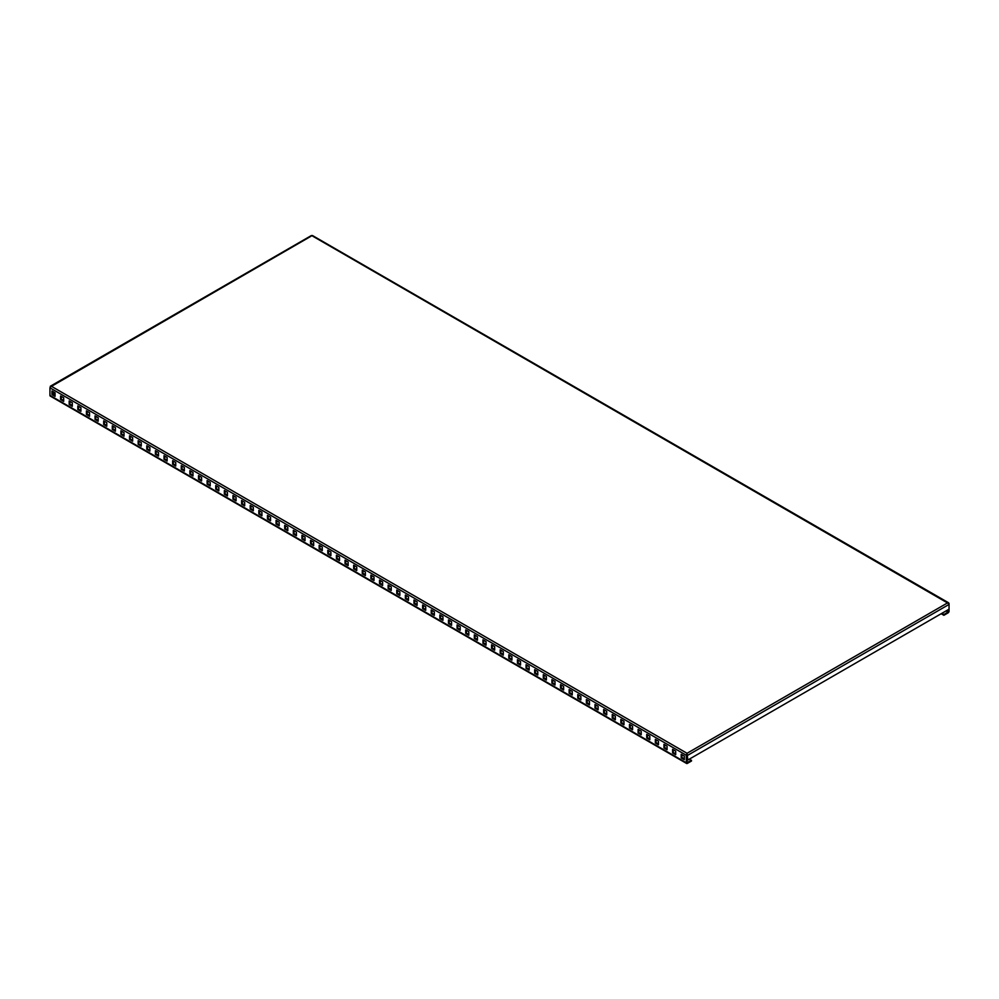 <?xml version="1.0" encoding="UTF-8"?>
<svg xmlns="http://www.w3.org/2000/svg" width="999" height="999" viewBox="0 0 999 999"><rect width="100%" height="100%" fill="white"/><g stroke="black" fill="none" stroke-linecap="round" stroke-linejoin="round"><path stroke-width="1.5" d="M686.625 763.473L50.25 396.066A1.461 0.849 -60 0 1 49.95 395.404L49.95 387.837L51.274 386.213L49.95 387.837L686.313 755.244L686.313 762.799A1.461 0.849 120 0 0 687.349 763.398L691.495 761.013L689.485 759.053M55.057 395.567L52.647 394.168L52.647 391.383M63.686 400.537L61.264 399.15L61.264 396.366L63.686 397.752L60.577 395.966L60.577 399.55L63.686 401.336L63.686 397.752M72.303 405.519L69.893 404.12L69.893 401.336L72.303 402.734L69.193 400.936L69.193 404.52L72.303 406.318L72.303 402.734M80.919 410.489L78.509 409.103L78.509 406.318L80.919 407.704L77.822 405.919L77.822 409.503L80.919 411.288L80.919 407.704M89.535 415.472L87.125 414.073L87.125 411.288L89.535 412.687L86.438 410.889L86.438 414.473L89.535 416.271L89.535 412.687M98.164 420.442L95.742 419.056L95.742 416.271L98.164 417.657L95.055 415.871L95.055 419.455L98.164 421.241L98.164 417.657M106.781 425.424L104.371 424.026L104.371 421.241L106.781 422.639L103.671 420.841L103.671 424.425L106.781 426.223L106.781 422.639M115.397 430.407L112.987 429.008L112.987 426.223L115.397 427.609L112.3 425.824L112.3 429.408L115.397 431.193L115.397 427.609M124.026 435.377L121.603 433.978L121.603 431.193L124.026 432.592L120.916 430.794L120.916 434.378L124.026 436.176L124.026 432.592M132.642 440.359L130.232 438.961L130.232 436.176L132.642 437.562L129.533 435.776L129.533 439.36L132.642 441.146L132.642 437.562M141.259 445.329L138.849 443.943L138.849 441.146L141.259 442.545L138.162 440.746L138.162 444.33L141.259 446.128L141.259 442.545M149.875 450.312L147.465 448.913L147.465 446.128L149.875 447.515L146.778 445.729L146.778 449.313L149.875 451.098L149.875 447.515M158.504 455.282L156.081 453.896L156.081 451.098L158.504 452.497L155.394 450.711L155.394 454.283L158.504 456.081L158.504 452.497M167.12 460.264L164.71 458.866L164.71 456.081L167.12 457.48L164.011 455.681L164.011 459.265L167.12 461.051L167.12 457.467M175.737 465.234L173.327 463.848L173.327 461.051L175.737 462.45L172.64 460.664L172.64 464.248L175.737 466.034L175.737 462.45M184.353 470.217L181.943 468.818L181.943 466.034L184.353 467.432L181.256 465.634L181.256 469.218L184.353 471.004L184.353 467.432M192.982 475.187L190.559 473.801L190.559 471.004L192.982 472.402L189.872 470.616L189.872 474.2L192.982 475.986L192.982 472.402M201.598 480.169L199.188 478.771L199.188 475.986L201.598 477.385L198.501 475.586L198.501 479.17L201.598 480.969L201.598 477.385M210.215 485.139L207.804 483.753L207.804 480.969L210.215 482.355L207.118 480.569L207.118 484.153L210.215 485.939L210.215 482.355M218.843 490.122L216.421 488.723L216.421 485.939L218.843 487.337L215.734 485.539L215.734 489.123L218.843 490.921L218.843 487.337M227.46 495.092L225.05 493.706L225.05 490.921L227.46 492.307L224.35 490.521L224.35 494.105L227.46 495.891L227.46 492.307M236.076 500.074L233.666 498.676L233.666 495.891L236.076 497.29L232.979 495.492L232.979 499.075L236.076 500.874L236.076 497.29M244.693 505.044L242.282 503.658L242.282 500.874L244.693 502.26L241.596 500.474L241.596 504.058L244.693 505.844L244.693 502.26M253.321 510.027L250.899 508.628L250.899 505.844L253.321 507.242L250.212 505.444L250.212 509.028L253.321 510.826L253.321 507.242M261.938 514.997L259.528 513.611L259.528 510.826L261.938 512.212L258.828 510.427L258.828 514.01L261.938 515.796L261.938 512.212M270.554 519.98L268.144 518.581L268.144 515.796L270.554 517.195L267.457 515.397L267.457 518.981L270.554 520.779L270.554 517.195M279.183 524.962L276.76 523.563L276.76 520.779L279.183 522.165L276.074 520.379L276.074 523.963L279.183 525.749L279.183 522.165M287.799 529.932L285.389 528.533L285.389 525.749L287.799 527.147L284.69 525.349L284.69 528.933L287.799 530.731L287.799 527.147M296.416 534.915L294.006 533.516L294.006 530.731L296.416 532.117L293.319 530.332L293.319 533.916L296.416 535.701L296.416 532.117M305.032 539.885L302.622 538.498L302.622 535.701L305.032 537.1L301.935 535.302L301.935 538.886L305.032 540.684L305.032 537.1M313.661 544.867L311.238 543.468L311.238 540.684L313.661 542.07L310.552 540.284L310.552 543.868L313.661 545.654L313.661 542.07M322.277 549.837L319.867 548.451L319.867 545.654L322.277 547.052L319.168 545.267L319.168 548.838L322.277 550.636L322.277 547.052M330.894 554.82L328.484 553.421L328.484 550.636L330.894 552.035L327.797 550.237L327.797 553.821L330.894 555.606L330.894 552.035M339.51 559.79L337.1 558.404L337.1 555.606L339.51 557.005L336.413 555.219L336.413 558.803L339.51 560.589L339.51 557.005M348.139 564.772L345.716 563.374L345.716 560.589L348.139 561.987L345.03 560.189L345.03 563.773L348.139 565.571L348.139 561.987M356.755 569.742L354.345 568.356L354.345 565.571L356.755 566.957L353.658 565.172L353.658 568.756L356.755 570.541L356.755 566.957M365.372 574.725L362.962 573.326L362.962 570.541L365.372 571.94L362.275 570.142L362.275 573.726L365.372 575.524L365.372 571.94M684.315 758.853L681.892 757.467L681.892 754.682L684.315 756.068L681.206 754.282L681.206 757.866L684.315 759.652L684.315 756.068M675.686 753.883L673.276 752.484L673.276 749.7L675.686 751.098L672.589 749.3L672.589 752.884L675.686 754.682L675.686 751.098M667.07 748.9L664.66 747.514L664.66 744.73L667.07 746.116L663.96 744.33L663.96 747.914L667.07 749.7L667.07 746.116M658.453 743.93L656.031 742.532L656.031 739.747L658.453 741.146L655.344 739.347L655.344 742.931L658.453 744.73L658.453 741.146M649.825 738.948L647.414 737.562L647.414 734.764L649.825 736.163L646.728 734.377L646.728 737.961L649.825 739.747L649.825 736.163M641.208 733.978L638.798 732.579L638.798 729.794L641.208 731.193L638.111 729.395L638.111 732.979L641.208 734.764L641.208 731.193M632.592 728.995L630.182 727.609L630.182 724.812L632.592 726.211L629.482 724.425L629.482 727.996L632.592 729.794L632.592 726.211M623.975 724.025L621.553 722.627L621.553 719.842L623.975 721.228L620.866 719.442L620.866 723.026L623.975 724.812L623.975 721.228M615.347 719.043L612.936 717.657L612.936 714.859L615.347 716.258L612.25 714.46L612.25 718.044L615.347 719.842L615.347 716.258M606.73 714.073L604.32 712.674L604.32 709.889L606.73 711.276L603.633 709.49L603.633 713.074L606.73 714.859L606.73 711.276M598.114 709.09L595.691 707.692L595.691 704.907L598.114 706.305L595.004 704.507L595.004 708.091L598.114 709.889L598.114 706.305M589.485 704.12L587.075 702.722L587.075 699.937L589.485 701.323L586.388 699.537L586.388 703.121L589.485 704.907L589.485 701.323M580.869 699.138L578.458 697.739L578.458 694.954L580.869 696.353L577.772 694.555L577.772 698.139L580.869 699.937L580.869 696.353M572.252 694.168L569.842 692.769L569.842 689.984L572.252 691.37L569.143 689.585L569.143 693.169L572.252 694.954L572.252 691.37M563.636 689.185L561.213 687.787L561.213 685.002L563.636 686.4L560.526 684.602L560.526 688.186L563.636 689.984L563.636 686.4M555.007 684.203L552.597 682.816L552.597 680.032L555.007 681.418L551.91 679.632L551.91 683.216L555.007 685.002L555.007 681.418M546.391 679.233L543.98 677.834L543.98 675.049L546.391 676.448L543.294 674.65L543.294 678.234L546.391 680.032L546.391 676.448M537.774 674.25L535.364 672.864L535.364 670.079L537.774 671.465L534.665 669.68L534.665 673.264L537.774 675.049L537.774 671.465M529.158 669.28L526.735 667.881L526.735 665.097L529.158 666.495L526.048 664.697L526.048 668.281L529.158 670.079L529.158 666.495M520.529 664.298L518.119 662.911L518.119 660.127L520.529 661.513L517.432 659.727L517.432 663.311L520.529 665.097L520.529 661.513M511.913 659.328L509.502 657.929L509.502 655.144L511.913 656.543L508.803 654.745L508.803 658.329L511.913 660.127L511.913 656.543M503.296 654.345L500.874 652.959L500.874 650.174L503.296 651.56L500.187 649.775L500.187 653.358L503.296 655.144L503.296 651.56M494.667 649.375L492.257 647.976L492.257 645.192L494.667 646.59L491.57 644.792L491.57 648.376L494.667 650.174L494.667 646.59M486.051 644.392L483.641 643.006L483.641 640.209L486.051 641.608L482.954 639.822L482.954 643.406L486.051 645.192L486.051 641.608M477.435 639.422L475.024 638.024L475.024 635.239L477.435 636.638L474.325 634.84L474.325 638.423L477.435 640.209L477.435 636.638M468.818 634.44L466.396 633.054L466.396 630.257L468.818 631.655L465.709 629.87L465.709 633.441L468.818 635.239L468.818 631.655M460.189 629.47L457.779 628.071L457.779 625.287L460.189 626.673L457.092 624.887L457.092 628.471L460.189 630.257L460.189 626.673M451.573 624.487L449.163 623.101L449.163 620.304L451.573 621.703L448.476 619.904L448.476 623.488L451.573 625.287L451.573 621.703M442.957 619.517L440.547 618.119L440.547 615.334L442.957 616.72L439.847 614.934L439.847 618.518L442.957 620.304L442.957 616.72M434.34 614.535L431.918 613.136L431.918 610.352L434.34 611.75L431.231 609.952L431.231 613.536L434.34 615.334L434.34 611.75M425.711 609.565L423.301 608.166L423.301 605.382L425.711 606.768L422.614 604.982L422.614 608.566L425.711 610.352L425.711 606.768M417.095 604.582L414.685 603.184L414.685 600.399L417.095 601.798L413.986 599.999L413.986 603.583L417.095 605.382L417.095 601.798M408.479 599.6L406.056 598.214L406.056 595.429L408.479 596.815L405.369 595.029L405.369 598.613L408.479 600.399L408.479 596.815M399.85 594.63L397.44 593.231L397.44 590.446L399.85 591.845L396.753 590.047L396.753 593.631L399.85 595.429L399.85 591.845M391.233 589.647L388.823 588.261L388.823 585.476L391.233 586.863L388.136 585.077L388.136 588.661L391.233 590.446L391.233 586.863M382.617 584.677L380.207 583.279L380.207 580.494L382.617 581.893L379.508 580.094L379.508 583.678L382.617 585.476L382.617 581.893M374.001 579.695L371.578 578.309L371.578 575.524L374.001 576.91L370.891 575.124L370.891 578.708L374.001 580.494L374.001 576.91M946.003 610.951L948.014 612.112L943.88 614.497L943.88 615.297L948.014 612.911A1.461 0.849 120 0 0 949.05 611.113L949.05 603.546L947.726 602.797L949.05 604.42L687.824 755.244L687.125 754.844L687.125 759.615L687.824 760.014L687.062 753.283L687.112 762.624L691.495 760.214M51.96 390.984L51.96 394.568L55.057 396.366L55.057 392.782L51.96 390.984M948.014 612.112L948.363 609.59M948.825 603.683L312.687 236.151M311.176 236.151L50.175 387.1M51.274 386.213L687.062 753.283L686.313 755.244L687.012 754.844M949.05 609.19L687.824 760.014M687.125 754.844L687.062 754.083M943.88 615.297L941.183 613.736M943.88 614.497L941.87 613.336M55.057 392.844L52.71 394.205M371.578 578.309L370.891 578.708M380.207 583.279L379.508 583.678M388.823 588.261L388.136 588.661M397.44 593.231L396.753 593.631M406.056 598.214L405.369 598.613M414.685 603.184L413.986 603.583M423.301 608.166L422.614 608.566M431.918 613.136L431.231 613.536M440.547 618.119L439.847 618.518M449.163 623.101L448.476 623.488M457.779 628.071L457.092 628.471M466.396 633.054L465.709 633.441M475.024 638.024L474.325 638.423M483.641 643.006L482.954 643.406M492.257 647.976L491.57 648.376M500.874 652.959L500.187 653.358M509.502 657.929L508.803 658.329M518.119 662.911L517.432 663.311M526.735 667.881L526.048 668.281M535.364 672.864L534.665 673.264M543.98 677.834L543.294 678.234M552.597 682.816L551.91 683.216M561.213 687.787L560.526 688.186M569.842 692.769L569.143 693.169M578.458 697.739L577.772 698.139M587.075 702.722L586.388 703.121M595.691 707.692L595.004 708.091M604.32 712.674L603.633 713.074M612.936 717.657L612.25 718.044M621.553 722.627L620.866 723.026M630.182 727.609L629.482 727.996M638.798 732.579L638.111 732.979M647.414 737.562L646.728 737.961M656.031 742.532L655.344 742.931M664.66 747.514L663.96 747.914M673.276 752.484L672.589 752.884M681.892 757.467L681.206 757.866M362.962 573.326L362.275 573.726M354.345 568.356L353.658 568.756M345.716 563.374L345.03 563.773M337.1 558.404L336.413 558.803M328.484 553.421L327.797 553.821M319.867 548.451L319.168 548.838M311.238 543.468L310.552 543.868M302.622 538.498L301.935 538.886M294.006 533.516L293.319 533.916M285.389 528.533L284.69 528.933M276.76 523.563L276.074 523.963M268.144 518.581L267.457 518.981M259.528 513.611L258.828 514.01M250.899 508.628L250.212 509.028M242.282 503.658L241.596 504.058M233.666 498.676L232.979 499.075M225.05 493.706L224.35 494.105M216.421 488.723L215.734 489.123M207.804 483.753L207.118 484.153M199.188 478.771L198.501 479.17M190.559 473.801L189.872 474.2M181.943 468.818L181.256 469.218M173.327 463.848L172.64 464.248M164.71 458.866L164.011 459.265M156.081 453.896L155.394 454.283M147.465 448.913L146.778 449.313M138.849 443.943L138.162 444.33M130.232 438.961L129.533 439.36M121.603 433.978L120.916 434.378M112.987 429.008L112.3 429.408M104.371 424.026L103.671 424.425M95.742 419.056L95.055 419.455M87.125 414.073L86.438 414.473M78.509 409.103L77.822 409.503M69.893 404.12L69.193 404.52M61.264 399.15L60.577 399.55M52.647 394.168L51.96 394.568M49.95 395.404L686.313 762.799M948.363 611.513L946.702 610.551M687.062 753.283L947.726 602.797M948.663 602.834L312.462 235.527M311.401 235.527L50.337 386.251"/></g></svg>
